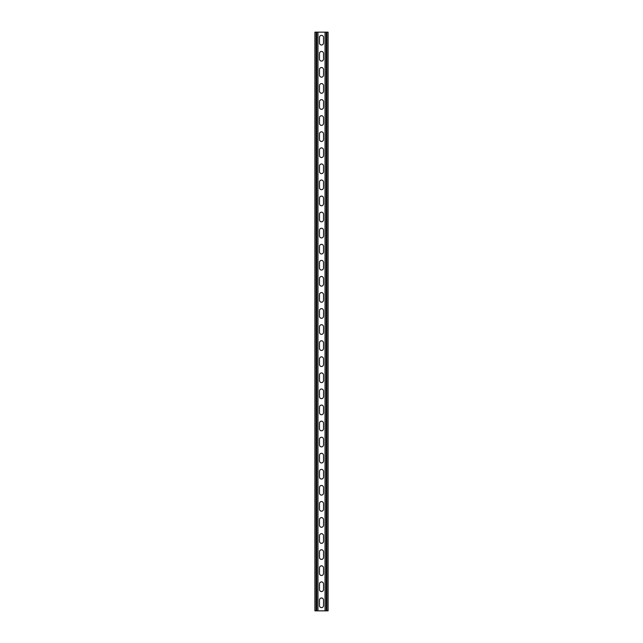 <?xml version="1.0" encoding="UTF-8"?>
<svg xmlns="http://www.w3.org/2000/svg" width="643" height="643" viewBox="0 0 643 643"><rect width="100%" height="100%" fill="white"/><g stroke="black" fill="none" stroke-linecap="round" stroke-linejoin="round"><path stroke-width="0.96" d="M317.964 32.15L317.964 610.85L325.036 610.85L325.036 32.15L316.758 32.15L316.758 610.85L317.964 610.85M319.491 599.999A2.009 2.009 0 0 1 321.5 597.99A2.009 2.009 0 0 1 323.509 599.999L323.509 605.626A2.009 2.009 0 0 1 321.5 607.635A2.009 2.009 0 0 1 319.491 605.626L319.491 599.999M319.491 583.924A2.009 2.009 0 0 1 321.5 581.915A2.009 2.009 0 0 1 323.509 583.924L323.509 589.551A2.009 2.009 0 0 1 321.5 591.56A2.009 2.009 0 0 1 319.491 589.551L319.491 583.924M319.491 342.799A2.009 2.009 0 0 1 321.5 340.79A2.009 2.009 0 0 1 323.509 342.799L323.509 348.426A2.009 2.009 0 0 1 321.5 350.435A2.009 2.009 0 0 1 319.491 348.426L319.491 342.799M319.491 326.724A2.009 2.009 0 0 1 321.5 324.715A2.009 2.009 0 0 1 323.509 326.724L323.509 332.351A2.009 2.009 0 0 1 321.5 334.36A2.009 2.009 0 0 1 319.491 332.351L319.491 326.724M319.491 358.874A2.009 2.009 0 0 1 321.5 356.865A2.009 2.009 0 0 1 323.509 358.874L323.509 364.501A2.009 2.009 0 0 1 321.5 366.51A2.009 2.009 0 0 1 319.491 364.501L319.491 358.874M319.491 374.949A2.009 2.009 0 0 1 321.5 372.94A2.009 2.009 0 0 1 323.509 374.949L323.509 380.576A2.009 2.009 0 0 1 321.5 382.585A2.009 2.009 0 0 1 319.491 380.576L319.491 374.949M319.491 391.024A2.009 2.009 0 0 1 321.5 389.015A2.009 2.009 0 0 1 323.509 391.024L323.509 396.651A2.009 2.009 0 0 1 321.5 398.66A2.009 2.009 0 0 1 319.491 396.651L319.491 391.024M319.491 407.099A2.009 2.009 0 0 1 321.5 405.09A2.009 2.009 0 0 1 323.509 407.099L323.509 412.726A2.009 2.009 0 0 1 321.5 414.735A2.009 2.009 0 0 1 319.491 412.726L319.491 407.099M319.491 423.174A2.009 2.009 0 0 1 321.5 421.165A2.009 2.009 0 0 1 323.509 423.174L323.509 428.801A2.009 2.009 0 0 1 321.5 430.81A2.009 2.009 0 0 1 319.491 428.801L319.491 423.174M319.491 439.249A2.009 2.009 0 0 1 321.5 437.24A2.009 2.009 0 0 1 323.509 439.249L323.509 444.876A2.009 2.009 0 0 1 321.5 446.885A2.009 2.009 0 0 1 319.491 444.876L319.491 439.249M319.491 455.324A2.009 2.009 0 0 1 321.5 453.315A2.009 2.009 0 0 1 323.509 455.324L323.509 460.951A2.009 2.009 0 0 1 321.5 462.96A2.009 2.009 0 0 1 319.491 460.951L319.491 455.324M319.491 471.399A2.009 2.009 0 0 1 321.5 469.39A2.009 2.009 0 0 1 323.509 471.399L323.509 477.026A2.009 2.009 0 0 1 321.5 479.035A2.009 2.009 0 0 1 319.491 477.026L319.491 471.399M319.491 487.474A2.009 2.009 0 0 1 321.5 485.465A2.009 2.009 0 0 1 323.509 487.474L323.509 493.101A2.009 2.009 0 0 1 321.5 495.11A2.009 2.009 0 0 1 319.491 493.101L319.491 487.474M319.491 503.549A2.009 2.009 0 0 1 321.5 501.54A2.009 2.009 0 0 1 323.509 503.549L323.509 509.176A2.009 2.009 0 0 1 321.5 511.185A2.009 2.009 0 0 1 319.491 509.176L319.491 503.549M319.491 519.624A2.009 2.009 0 0 1 321.5 517.615A2.009 2.009 0 0 1 323.509 519.624L323.509 525.251A2.009 2.009 0 0 1 321.5 527.26A2.009 2.009 0 0 1 319.491 525.251L319.491 519.624M319.491 535.699A2.009 2.009 0 0 1 321.5 533.69A2.009 2.009 0 0 1 323.509 535.699L323.509 541.326A2.009 2.009 0 0 1 321.5 543.335A2.009 2.009 0 0 1 319.491 541.326L319.491 535.699M319.491 551.774A2.009 2.009 0 0 1 321.5 549.765A2.009 2.009 0 0 1 323.509 551.774L323.509 557.401A2.009 2.009 0 0 1 321.5 559.41A2.009 2.009 0 0 1 319.491 557.401L319.491 551.774M319.491 567.849A2.009 2.009 0 0 1 321.5 565.84A2.009 2.009 0 0 1 323.509 567.849L323.509 573.476A2.009 2.009 0 0 1 321.5 575.485A2.009 2.009 0 0 1 319.491 573.476L319.491 567.849M319.491 43.001A2.009 2.009 0 0 0 321.5 45.01A2.009 2.009 0 0 0 323.509 43.001L323.509 37.374A2.009 2.009 0 0 0 321.5 35.365A2.009 2.009 0 0 0 319.491 37.374L319.491 43.001M319.491 59.076A2.009 2.009 0 0 0 321.5 61.085A2.009 2.009 0 0 0 323.509 59.076L323.509 53.449A2.009 2.009 0 0 0 321.5 51.44A2.009 2.009 0 0 0 319.491 53.449L319.491 59.076M319.491 300.201A2.009 2.009 0 0 0 321.5 302.21A2.009 2.009 0 0 0 323.509 300.201L323.509 294.574A2.009 2.009 0 0 0 321.5 292.565A2.009 2.009 0 0 0 319.491 294.574L319.491 300.201M319.491 316.276A2.009 2.009 0 0 0 321.5 318.285A2.009 2.009 0 0 0 323.509 316.276L323.509 310.649A2.009 2.009 0 0 0 321.5 308.64A2.009 2.009 0 0 0 319.491 310.649L319.491 316.276M319.491 284.126A2.009 2.009 0 0 0 321.5 286.135A2.009 2.009 0 0 0 323.509 284.126L323.509 278.499A2.009 2.009 0 0 0 321.5 276.49A2.009 2.009 0 0 0 319.491 278.499L319.491 284.126M319.491 268.051A2.009 2.009 0 0 0 321.5 270.06A2.009 2.009 0 0 0 323.509 268.051L323.509 262.424A2.009 2.009 0 0 0 321.5 260.415A2.009 2.009 0 0 0 319.491 262.424L319.491 268.051M319.491 251.976A2.009 2.009 0 0 0 321.5 253.985A2.009 2.009 0 0 0 323.509 251.976L323.509 246.349A2.009 2.009 0 0 0 321.5 244.34A2.009 2.009 0 0 0 319.491 246.349L319.491 251.976M319.491 235.901A2.009 2.009 0 0 0 321.5 237.91A2.009 2.009 0 0 0 323.509 235.901L323.509 230.274A2.009 2.009 0 0 0 321.5 228.265A2.009 2.009 0 0 0 319.491 230.274L319.491 235.901M319.491 219.826A2.009 2.009 0 0 0 321.5 221.835A2.009 2.009 0 0 0 323.509 219.826L323.509 214.199A2.009 2.009 0 0 0 321.5 212.19A2.009 2.009 0 0 0 319.491 214.199L319.491 219.826M319.491 203.751A2.009 2.009 0 0 0 321.5 205.76A2.009 2.009 0 0 0 323.509 203.751L323.509 198.124A2.009 2.009 0 0 0 321.5 196.115A2.009 2.009 0 0 0 319.491 198.124L319.491 203.751M319.491 187.676A2.009 2.009 0 0 0 321.5 189.685A2.009 2.009 0 0 0 323.509 187.676L323.509 182.049A2.009 2.009 0 0 0 321.5 180.04A2.009 2.009 0 0 0 319.491 182.049L319.491 187.676M319.491 171.601A2.009 2.009 0 0 0 321.5 173.61A2.009 2.009 0 0 0 323.509 171.601L323.509 165.974A2.009 2.009 0 0 0 321.5 163.965A2.009 2.009 0 0 0 319.491 165.974L319.491 171.601M319.491 155.526A2.009 2.009 0 0 0 321.5 157.535A2.009 2.009 0 0 0 323.509 155.526L323.509 149.899A2.009 2.009 0 0 0 321.5 147.89A2.009 2.009 0 0 0 319.491 149.899L319.491 155.526M319.491 139.451A2.009 2.009 0 0 0 321.5 141.46A2.009 2.009 0 0 0 323.509 139.451L323.509 133.824A2.009 2.009 0 0 0 321.5 131.815A2.009 2.009 0 0 0 319.491 133.824L319.491 139.451M319.491 123.376A2.009 2.009 0 0 0 321.5 125.385A2.009 2.009 0 0 0 323.509 123.376L323.509 117.749A2.009 2.009 0 0 0 321.5 115.74A2.009 2.009 0 0 0 319.491 117.749L319.491 123.376M319.491 107.301A2.009 2.009 0 0 0 321.5 109.31A2.009 2.009 0 0 0 323.509 107.301L323.509 101.674A2.009 2.009 0 0 0 321.5 99.665A2.009 2.009 0 0 0 319.491 101.674L319.491 107.301M319.491 91.226A2.009 2.009 0 0 0 321.5 93.235A2.009 2.009 0 0 0 323.509 91.226L323.509 85.599A2.009 2.009 0 0 0 321.5 83.59A2.009 2.009 0 0 0 319.491 85.599L319.491 91.226M319.491 75.151A2.009 2.009 0 0 0 321.5 77.16A2.009 2.009 0 0 0 323.509 75.151L323.509 69.524A2.009 2.009 0 0 0 321.5 67.515A2.009 2.009 0 0 0 319.491 69.524L319.491 75.151M316.758 32.15L314.909 32.15L314.909 610.85L316.758 610.85M325.036 32.15L328.091 32.15L328.091 610.85L325.036 610.85M316.115 32.15L316.115 610.85M326.885 32.15L326.885 610.85M326.242 32.15L326.242 610.85"/></g></svg>
